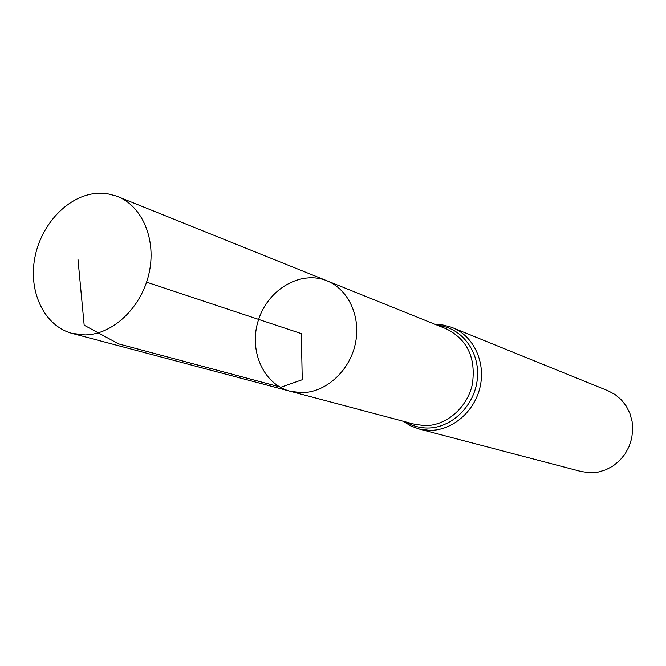 <?xml version="1.0" encoding="UTF-8"?>
<svg xmlns="http://www.w3.org/2000/svg" width="666" height="666" viewBox="0 0 666 666"><rect width="100%" height="100%" fill="white"/><g stroke="black" fill="none" stroke-linecap="round" stroke-linejoin="round"><path stroke-width="1" d="M326.864 280.761L446.345 328.871C467.474 339.56 476.132 358.075 472.327 384.415C467.207 407.85 446.12 425.932 424.725 425.632L414.61 424.275L290.118 391.242L301.382 392.69C325.258 392.798 349.134 371.653 355.178 344.48C361.405 317.341 348.701 289.369 326.864 280.761C300.932 270.138 268.506 288.952 258.633 319.422C248.293 349.733 262.987 384.215 290.118 391.242L301.382 392.69C325.258 392.798 349.134 371.653 355.178 344.48C361.405 317.341 348.701 289.369 326.864 280.761L116.234 195.987L107.601 193.764L97.103 193.331C68.273 195.213 40.759 224.3 34.699 258.433C28.38 292.541 44.672 326.173 72.103 333.4L85.09 334.931C112.712 334.557 141.1 307.867 148.851 274.142C156.818 240.459 142.707 206.368 117.624 196.52M452.639 327.714C473.476 336.014 485.772 361.913 480.136 386.738C474.667 411.605 452.256 430.727 429.537 430.378L418.964 428.971L581.218 471.553L590.076 472.785L598.093 472.111L605.894 469.788L613.17 465.892L619.63 460.572L625.008 454.046L629.079 446.57L631.676 438.436L632.7 429.995L632.109 421.561L629.928 413.503L626.256 406.118L621.245 399.725L615.101 394.547L608.075 390.792L451.465 327.256L442.932 325.008L435.389 324.459M146.587 282.159L301.332 333.616L302.247 379.728L280.935 387.229L118.523 343.864L84.174 325.216L77.98 259.34M405.777 421.928C412.304 425.874 419.43 427.905 427.139 428.013C451.382 428.446 474.766 405.794 477.331 378.871C480.203 351.964 461.738 327.489 437.862 325.449M418.964 428.971L410.697 425.89L403.196 421.245M290.118 391.242L72.103 333.4"/></g></svg>
